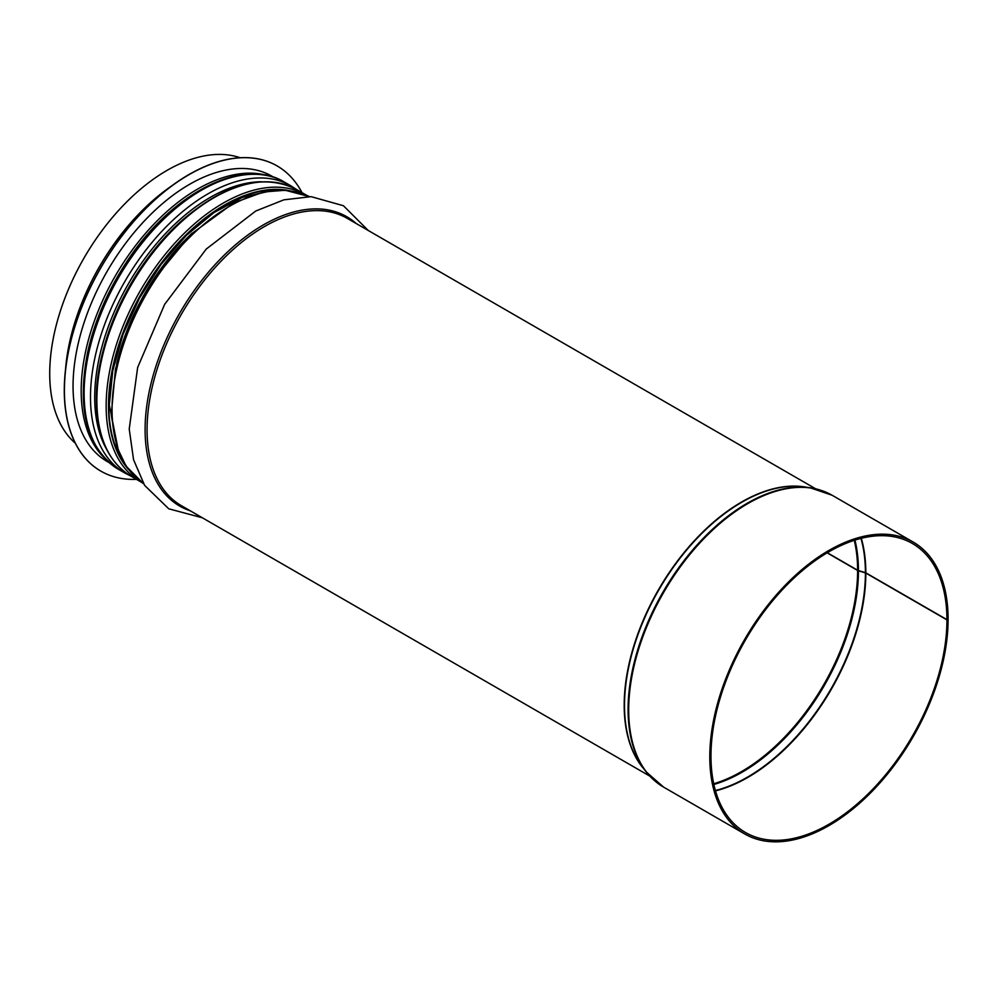 <?xml version="1.0" encoding="UTF-8"?>
<svg xmlns="http://www.w3.org/2000/svg" width="998" height="998" viewBox="0 0 998 998"><rect width="100%" height="100%" fill="white"/><g stroke="black" fill="none" stroke-linecap="round" stroke-linejoin="round"><path stroke-width="1.5" d="M827.305 552.73L857.619 570.232A3.281 1.896 -0.1 0 0 858.442 570.582L865.416 572.652A1.647 0.948 179.9 0 1 865.827 572.827L946.94 619.646L948.1 618.972A168.5 97.28 -60 0 0 913.207 542.076L832.095 495.245A168.5 97.28 -60 0 0 663.583 592.538A168.5 97.28 -60 0 0 663.595 787.11L744.695 833.941A168.5 97.28 -60 0 1 744.695 639.369A168.5 97.28 -60 0 1 913.207 542.076M827.105 552.842L857.619 570.469A3.281 1.896 0 0 0 858.442 570.806L865.416 572.889A1.647 0.948 180 0 1 865.827 573.064L946.94 619.883A166.866 96.332 -60 0 1 874.098 787.809A166.866 96.332 -60 0 1 745.518 832.507A166.866 96.332 -60 0 1 745.518 639.843A166.866 96.332 -60 0 1 912.384 543.498A166.866 96.332 -60 0 1 946.94 619.646M946.94 619.883L948.1 619.222A168.5 97.28 -60 0 1 874.547 788.794A168.5 97.28 -60 0 1 744.695 833.941M75.324 443.237A165.88 95.771 -60 0 1 84.069 257.958A165.88 95.771 -60 0 1 240.156 157.734M277.07 165.893A176.222 101.746 120 0 0 277.007 165.868A176.222 101.746 120 0 0 188.896 174.588A176.222 101.746 120 0 0 73.777 329.876A176.222 101.746 120 0 0 100.786 471.093A176.222 101.746 120 0 0 100.848 471.118M301.995 192.614A176.222 101.746 120 0 0 277.12 165.93A176.222 101.746 120 0 0 189.009 174.662A176.222 101.746 120 0 0 73.889 329.951A176.222 101.746 120 0 0 100.91 471.156A176.222 101.746 120 0 0 136.439 479.352M273.826 177.307L271.905 176.184A164.72 95.109 120 0 0 189.533 184.343A164.72 95.109 120 0 0 81.923 329.502A164.72 95.109 120 0 0 107.173 461.5L109.106 462.623M857.619 570.469A164.233 94.822 -60 0 1 713.707 783.754M854.251 540.33A164.233 94.822 -60 0 1 857.619 570.232M858.442 570.806A164.383 94.91 -60 0 1 713.857 784.453M854.937 540.105A164.383 94.91 -60 0 1 858.442 570.582M865.416 572.889A166.778 96.295 -60 0 1 715.391 790.541M860.962 538.396A166.778 96.295 -60 0 1 865.416 572.652M865.827 573.064A166.866 96.332 -60 0 1 715.491 790.878M861.311 538.309A166.866 96.332 -60 0 1 865.827 572.827M654.488 780.573A168.35 97.193 -60 0 1 646.093 771.791A168.35 97.193 -60 0 1 662.959 592.176A168.35 97.193 -60 0 1 810.077 487.76A168.35 97.193 -60 0 1 821.89 490.642M663.595 787.11L646.093 771.791L642.25 766.863A165.955 95.808 -60 0 1 658.867 589.806A165.955 95.808 -60 0 1 803.889 486.887L810.077 487.76L832.095 495.245M643.935 769.034A165.88 95.771 -60 0 1 658.555 589.631A165.88 95.771 -60 0 1 806.609 487.274M649.798 776.107L181.424 505.699A165.88 95.771 -60 0 1 181.424 314.158A165.88 95.771 -60 0 1 347.292 218.387L815.678 488.808M190.319 510.826A167.078 96.469 -60 0 1 179.702 313.16A167.078 96.469 -60 0 1 356.186 223.527M143.6 483.743A165.88 95.771 -60 0 1 146.407 293.948A165.88 95.771 -60 0 1 309.38 196.606L285.266 190.256L263.697 191.953L233.919 202.831L191.204 234.031L153.592 279.627L130.077 323.502L115.481 368.998L111.24 414.894L116.853 446.904L126.147 466.203L143.6 483.756M116.579 364.133A161.763 93.4 -60 0 1 192.277 233.008M101.684 356.56A161.763 93.4 -60 0 1 178.28 223.901M106.699 449.449A163.123 94.186 -60 0 1 128.517 283.619A163.123 94.186 -60 0 1 261.227 181.798M106.973 450.011A163.161 94.199 -60 0 1 128.505 283.607A163.161 94.199 -60 0 1 261.85 181.761M130.401 475.846L124.85 473.04A165.88 95.771 -60 0 1 124.85 281.498A165.88 95.771 -60 0 1 290.73 185.728L284.343 182.048A165.88 95.771 -60 0 0 118.463 277.818A165.88 95.771 -60 0 0 118.475 469.347C86.913 448.227 76.609 409.405 87.537 352.868C94.311 321.992 107.011 292.202 125.648 263.497C169.835 194.298 242.09 155.962 284.343 182.048M65.544 369.372A165.88 95.771 -60 0 1 171.294 186.189M283.27 190.156A163.41 94.348 120 0 0 167.165 256.074A163.41 94.348 120 0 0 108.832 405.675A163.41 94.348 120 0 0 124.962 464.357M128.48 469.472A163.909 94.635 -60 0 1 108.483 405.874A163.909 94.635 -60 0 1 170.109 252.045A163.909 94.635 -60 0 1 289.457 190.643M306.748 195.358L305.987 194.922A165.543 95.583 120 0 0 178.417 239.271A165.543 95.583 120 0 0 106.15 405.874A165.543 95.583 120 0 0 140.444 481.66L141.205 482.084M140.444 481.66L131.15 476.296A165.543 95.583 -60 0 1 96.868 400.51A165.543 95.583 -60 0 1 169.124 233.906A165.543 95.583 -60 0 1 296.693 189.558L305.987 194.922M267.052 175.448A164.72 95.109 120 0 0 197.666 189.034A164.72 95.109 120 0 0 93.625 323.127A164.72 95.109 120 0 0 104.104 457.67M368.225 230.476L343.424 205.725L311.114 196.656L283.869 199.837L255.738 211.027L206.237 249.063L164.658 304.353L137.649 367.489L129.229 429.003L133.545 459.679L144.623 485.39L168.724 508.793L202.344 517.775M295.932 189.121L290.73 185.728M124.85 473.04L118.475 469.347M118.6 451.682L109.306 405.001L112.786 370.632L123.041 334.268L139.446 298.153L160.99 264.507L186.364 235.391L213.996 212.586L242.165 197.492L269.098 190.992M131.15 476.296C108.383 462.261 96.794 436.787 96.382 399.836C95.546 340.518 133.27 262.349 183.47 219.186C226.272 183.096 264.008 173.215 296.693 189.558"/></g></svg>
